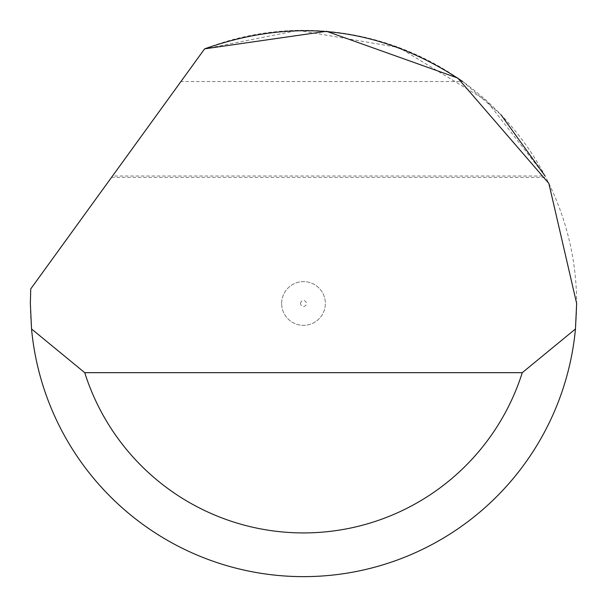 <?xml version="1.0" encoding="UTF-8"?>
<svg xmlns="http://www.w3.org/2000/svg" width="607" height="607" viewBox="0 0 607 607"><rect width="100%" height="100%" fill="white"/><g stroke="black" fill="none" stroke-linecap="round" stroke-linejoin="round"><path stroke-width="0.46" stroke-dasharray="3.04 2.28" d="M300.586 303.477A2.914 2.914 0 0 1 303.5 300.564A2.914 2.914 0 0 1 306.414 303.477A2.914 2.914 0 0 1 303.5 306.391A2.914 2.914 0 0 1 300.586 303.477M281.648 303.477A21.852 21.852 0 0 1 303.5 281.625A21.852 21.852 0 0 1 325.352 303.477A21.852 21.852 0 0 1 303.5 325.329A21.852 21.852 0 0 1 281.648 303.477A21.852 21.852 0 0 1 303.5 281.625A21.852 21.852 0 0 1 325.352 303.477A21.852 21.852 0 0 1 303.5 325.329A21.852 21.852 0 0 1 281.648 303.477M30.35 303.477A273.15 273.15 0 0 1 30.737 288.909L204.62 48.848A273.15 273.15 0 0 1 576.65 303.477A273.15 273.15 0 0 1 303.5 576.627A273.15 273.15 0 0 1 30.35 303.477M180.932 81.55L111.506 177.403L112.515 176.007L545.086 176.007L486.427 100.625L399.065 47.589L298.325 30.373L204.62 48.848L180.932 81.55L462.746 81.55L500.965 114.746M112.515 176.007L204.62 48.848M111.506 177.403L545.814 177.403"/><path stroke-width="0.91" d="M204.62 48.848L326.574 31.298L457.777 78.068L548.865 183.443L576.65 303.477L575.459 328.971A273.15 273.15 0 0 1 31.541 328.971L30.35 303.477L30.737 288.909L204.62 48.848C296.14 16.533 382.182 27.429 462.746 81.55M500.965 114.746L545.086 176.007M31.541 328.971L84.737 372.675L522.263 372.675L575.459 328.971M84.737 372.675A229.446 229.446 0 0 0 522.263 372.675"/></g></svg>

